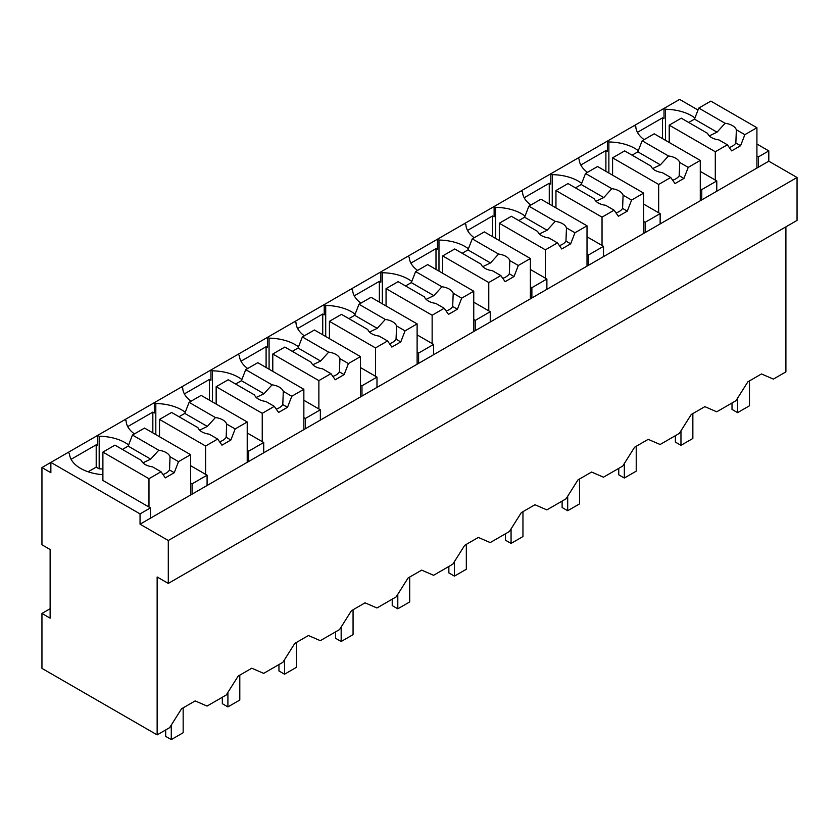<?xml version="1.0" encoding="UTF-8"?>
<svg xmlns="http://www.w3.org/2000/svg" width="839" height="839" viewBox="0 0 839 839"><rect width="100%" height="100%" fill="white"/><g stroke="black" fill="none" stroke-linecap="round" stroke-linejoin="round"><path stroke-width="1.26" d="M785.902 226.845L785.902 371.876L773.38 379.102L761.487 373.953L747.864 381.818L735.971 400.706L716.747 411.802L704.854 406.653L691.231 414.518L679.338 433.396L660.115 444.492L648.222 439.342L634.599 447.218L622.706 466.096L603.482 477.192L591.589 472.042L577.966 479.908L566.073 498.796L546.85 509.892L534.957 504.742L521.334 512.608L509.441 531.486L490.217 542.581L478.324 537.432L464.701 545.308L452.808 564.186L433.585 575.281L421.692 570.132L408.069 577.998L396.176 596.886L376.952 607.981L365.059 602.832L351.436 610.698L339.543 629.575L320.32 640.671L308.427 635.522L294.804 643.398L282.911 662.275L263.687 673.371L251.794 668.222L238.171 676.087L226.278 694.975L207.055 706.071L195.162 700.922L181.539 708.787L169.646 727.665L157.145 734.88L41.95 668.368L41.95 613.445L50.13 618.165L50.13 549.514L41.95 544.794L41.95 467.554L50.864 472.703L50.864 462.404L41.95 467.554M768.807 161.193L140.05 524.197L168.293 540.505L168.293 583.409L797.05 220.405L797.05 177.49L768.807 161.193L768.807 150.894L756.914 144.025M698.027 110.024L679.621 99.401L50.864 462.404L140.05 513.898L140.05 524.197M168.293 583.409L157.145 576.98L157.145 734.88M128.619 444.943A38.101 21.992 0 0 0 99.18 436.238L97.691 435.378L97.691 445.677L96.202 444.817L71.105 459.3M185.251 412.243A38.101 21.992 0 0 0 155.813 403.538L154.324 402.678L154.324 412.977L152.834 412.117L127.738 426.611M241.884 379.543A38.101 21.992 0 0 0 212.445 370.838L210.956 369.978L210.956 380.277L209.467 379.427L184.37 393.911M298.516 346.853A38.101 21.992 0 0 0 269.078 338.148L267.589 337.288L267.589 347.587L266.099 346.727L241.003 361.21M355.149 314.153A38.101 21.992 0 0 0 325.71 305.448L324.221 304.588L324.221 314.887L322.732 314.027L297.635 328.521M411.781 281.453A38.101 21.992 0 0 0 382.343 272.748L380.854 271.888L380.854 282.187L379.364 281.338L354.268 295.821M468.414 248.763A38.101 21.992 0 0 0 438.975 240.059L437.486 239.199L437.486 249.498L435.997 248.638L410.9 263.121M525.046 216.063A38.101 21.992 0 0 0 495.608 207.359L494.119 206.499L494.119 216.798L492.629 215.938L467.533 230.431M581.679 183.363A38.101 21.992 0 0 0 552.24 174.659L550.751 173.799L550.751 184.098L549.262 183.248L524.165 197.731M638.311 150.674A38.101 21.992 0 0 0 608.873 141.969L607.384 141.109L607.384 151.408L605.894 150.548L580.798 165.031M694.944 117.974A38.101 21.992 0 0 0 665.505 109.269L664.016 108.409L664.016 118.708L662.527 117.848L637.43 132.342M768.807 150.894L758.404 156.893L758.404 167.192M756.914 156.044L758.404 156.893M797.05 177.49L168.293 540.505M50.13 608.726L41.95 613.445M67.959 452.536L69.448 453.396A38.101 21.992 0 0 0 102.893 474.696M96.202 444.817L96.202 467.124L88.126 471.791M96.202 467.124L99.18 468.844L99.18 436.238M124.592 419.846L126.081 420.696A38.101 21.992 0 0 0 134.418 433.91M152.834 412.117L152.834 432.882M155.813 403.538L155.813 434.602M181.224 387.146L182.713 388.006A38.101 21.992 0 0 0 191.051 401.21M209.467 379.427L209.467 400.193M212.445 370.838L212.445 401.902M237.857 354.446L239.346 355.306A38.101 21.992 0 0 0 247.683 368.51M266.099 346.727L266.099 367.492M269.078 338.148L269.078 369.212M294.489 321.757L295.978 322.616A38.101 21.992 0 0 0 304.316 335.82M322.732 314.027L322.732 334.792M325.71 305.448L325.71 336.512M351.122 289.056L352.611 289.916A38.101 21.992 0 0 0 360.948 303.12M379.364 281.338L379.364 302.103M382.343 272.748L382.343 303.812M407.754 256.356L409.243 257.216A38.101 21.992 0 0 0 417.581 270.42M435.997 248.638L435.997 269.403M438.975 240.059L438.975 271.123M464.387 223.667L465.876 224.527A38.101 21.992 0 0 0 474.213 237.731M492.629 215.938L492.629 236.703M495.608 207.359L495.608 238.423M521.019 190.967L522.508 191.827A38.101 21.992 0 0 0 530.846 205.031M549.262 183.248L549.262 204.013M552.24 174.659L552.24 205.723M577.651 158.267L579.141 159.127A38.101 21.992 0 0 0 587.478 172.331M605.894 150.548L605.894 171.313M608.873 141.969L608.873 173.033M634.284 125.577L635.773 126.437A38.101 21.992 0 0 0 644.111 139.641M662.527 117.848L662.527 138.613M665.505 109.269L665.505 140.333M669.218 142.043A38.101 21.992 0 0 0 668.358 141.98M207.086 485.498L207.086 475.199L192.079 483.862L192.079 494.161M150.454 518.187L150.454 507.889L140.05 513.898M700.282 188.733L701.771 189.593L716.779 180.93L716.779 191.229M701.771 189.593L701.771 199.892M643.649 221.433L645.139 222.293L660.146 213.62L660.146 223.919M645.139 222.293L645.139 232.592M587.017 254.133L588.506 254.983L603.514 246.32L603.514 256.619M588.506 254.983L588.506 265.281M530.384 286.823L531.874 287.683L546.881 279.02L546.881 289.319M531.874 287.683L531.874 297.981M473.752 319.523L475.241 320.383L490.249 311.709L490.249 322.008M475.241 320.383L475.241 330.681M417.119 352.223L418.609 353.072L433.616 344.409L433.616 354.708M418.609 353.072L418.609 363.371M360.487 384.912L361.976 385.772L376.984 377.11L376.984 387.408M361.976 385.772L361.976 396.071M303.854 417.612L305.344 418.472L320.351 409.799L320.351 420.098M305.344 418.472L305.344 428.771M247.222 450.312L248.711 451.162L263.719 442.499L263.719 452.798M248.711 451.162L248.711 461.46M150.454 507.889L102.893 480.432L102.893 452.106L114.953 445.142L141.277 460.349A14.714 8.495 0 0 0 145.252 464.554A14.714 8.495 0 0 0 152.541 466.851L161.036 471.749L165.325 477.852L174.239 472.703L169.52 469.976L170.044 456.741A14.714 8.495 0 0 0 166.07 452.536A14.714 8.495 0 0 0 158.781 450.239L132.457 435.042L128.157 446.107L122.389 449.442M102.893 469.001A38.101 21.992 0 0 0 99.18 468.844M190.589 483.002L192.079 483.862M207.086 475.199L190.589 465.666M159.525 436.301A38.101 21.992 0 0 0 158.665 436.249M263.719 442.499L247.222 432.976M216.158 403.611A38.101 21.992 0 0 0 215.298 403.559M320.351 409.799L303.854 400.276M272.79 370.911A38.101 21.992 0 0 0 271.93 370.859M376.984 377.11L360.487 367.576M329.423 338.211A38.101 21.992 0 0 0 328.563 338.159M433.616 344.409L417.119 334.887M386.055 305.522A38.101 21.992 0 0 0 385.195 305.469M490.249 311.709L473.752 302.187M442.688 272.822A38.101 21.992 0 0 0 441.828 272.769M546.881 279.02L530.384 269.487M499.32 240.122A38.101 21.992 0 0 0 498.46 240.069M603.514 246.32L587.017 236.797M555.953 207.432A38.101 21.992 0 0 0 555.093 207.38M660.146 213.62L643.649 204.097M612.585 174.732A38.101 21.992 0 0 0 611.725 174.68M716.779 180.93L700.282 171.397M756.914 168.052L756.914 127.717L710.843 101.12L698.782 108.074L694.482 119.138L688.714 122.473M756.914 127.717L744.854 134.68L740.564 145.745L731.65 150.894L727.361 144.79L718.866 139.882A14.714 8.495 0 0 1 711.577 137.586A14.714 8.495 0 0 1 707.602 133.38L681.278 118.184L669.218 125.147L669.218 142.483M744.854 134.68L736.369 129.783A14.714 8.495 0 0 0 732.395 125.577A14.714 8.495 0 0 0 725.106 123.281L698.782 108.074M727.361 144.79L715.3 151.744L715.3 180.07M715.3 151.744L669.218 125.147M725.106 123.281L717.041 132.163L709.291 135.876M717.041 132.163L694.482 119.138M736.369 129.783L735.845 143.018A14.714 8.495 0 0 1 729.29 147.538M740.564 145.745L735.845 143.018M700.282 200.752L700.282 160.417L654.21 133.81L642.15 140.774L637.85 151.838L632.082 155.173M700.282 160.417L688.221 167.381L683.932 178.434L675.017 183.584L670.728 177.48L662.233 172.582A14.714 8.495 0 0 1 654.944 170.286A14.714 8.495 0 0 1 650.97 166.08L624.646 150.884L612.585 157.837L612.585 175.173M688.221 167.381L679.737 162.472A14.714 8.495 0 0 0 675.762 158.267A14.714 8.495 0 0 0 668.473 155.97L642.15 140.774M670.728 177.48L658.667 184.444L658.667 212.76M658.667 184.444L612.585 157.837M668.473 155.97L660.408 164.853L652.658 168.566M660.408 164.853L637.85 151.838M679.737 162.472L679.212 175.708A14.714 8.495 0 0 1 672.658 180.238M683.932 178.434L679.212 175.708M643.649 233.452L643.649 193.117L597.578 166.51L585.517 173.474L581.217 184.528L575.449 187.863M643.649 193.117L631.589 200.07L627.299 211.134L618.385 216.284L614.096 210.18L605.601 205.272A14.714 8.495 0 0 1 598.312 202.986A14.714 8.495 0 0 1 594.337 198.78L568.013 183.573L555.953 190.537L555.953 207.873M631.589 200.07L623.104 195.172A14.714 8.495 0 0 0 619.13 190.967A14.714 8.495 0 0 0 611.841 188.67L585.517 173.474M614.096 210.18L602.035 217.144L602.035 245.46M602.035 217.144L555.953 190.537M611.841 188.67L603.776 197.553L596.026 201.266M603.776 197.553L581.217 184.528M623.104 195.172L622.58 208.408A14.714 8.495 0 0 1 616.025 212.928M627.299 211.134L622.58 208.408M587.017 266.141L587.017 225.806L540.945 199.21L528.885 206.163L524.585 217.228L518.817 220.563M587.017 225.806L574.956 232.77L570.667 243.834L561.752 248.984L557.463 242.88L548.968 237.972A14.714 8.495 0 0 1 541.679 235.675A14.714 8.495 0 0 1 537.705 231.47L511.381 216.273L499.32 223.237L499.32 240.573M574.956 232.77L566.472 227.872A14.714 8.495 0 0 0 562.497 223.667A14.714 8.495 0 0 0 555.208 221.37L528.885 206.163M557.463 242.88L545.402 249.833L545.402 278.16M545.402 249.833L499.32 223.237M555.208 221.37L547.143 230.253L539.393 233.966M547.143 230.253L524.585 217.228M566.472 227.872L565.947 241.108A14.714 8.495 0 0 1 559.393 245.628M570.667 243.834L565.947 241.108M530.384 298.841L530.384 258.506L484.313 231.9L472.252 238.863L467.952 249.928L462.184 253.263M530.384 258.506L518.324 265.47L514.034 276.524L505.12 281.673L500.831 275.57L492.336 270.672A14.714 8.495 0 0 1 485.047 268.375A14.714 8.495 0 0 1 481.072 264.17L454.748 248.973L442.688 255.926L442.688 273.262M518.324 265.47L509.839 260.562A14.714 8.495 0 0 0 505.865 256.356A14.714 8.495 0 0 0 498.576 254.06L472.252 238.863M500.831 275.57L488.77 282.533L488.77 310.849M488.77 282.533L442.688 255.926M498.576 254.06L490.511 262.943L482.761 266.655M490.511 262.943L467.952 249.928M509.839 260.562L509.315 273.797A14.714 8.495 0 0 1 502.76 278.328M514.034 276.524L509.315 273.797M473.752 331.541L473.752 291.206L427.68 264.6L415.62 271.563L411.32 282.617L405.552 285.952M473.752 291.206L461.691 298.16L457.402 309.224L448.487 314.373L444.198 308.27L435.703 303.361A14.714 8.495 0 0 1 428.414 301.075A14.714 8.495 0 0 1 424.44 296.87L398.116 281.663L386.055 288.626L386.055 305.962M461.691 298.16L453.207 293.262A14.714 8.495 0 0 0 449.232 289.056A14.714 8.495 0 0 0 441.943 286.76L415.62 271.563M444.198 308.27L432.137 315.233L432.137 343.55M432.137 315.233L386.055 288.626M441.943 286.76L433.878 295.643L426.128 299.355M433.878 295.643L411.32 282.617M453.207 293.262L452.682 306.497A14.714 8.495 0 0 1 446.128 311.017M457.402 309.224L452.682 306.497M417.119 364.231L417.119 323.896L371.048 297.3L358.987 304.253L354.687 315.317L348.919 318.652M417.119 323.896L405.059 330.86L400.769 341.924L391.855 347.073L387.566 340.97L379.071 336.061A14.714 8.495 0 0 1 371.782 333.765A14.714 8.495 0 0 1 367.807 329.559L341.483 314.363L329.423 321.327L329.423 338.662M405.059 330.86L396.574 325.962A14.714 8.495 0 0 0 392.6 321.757A14.714 8.495 0 0 0 385.311 319.46L358.987 304.253M387.566 340.97L375.505 347.923L375.505 376.25M375.505 347.923L329.423 321.327M385.311 319.46L377.246 328.343L369.496 332.055M377.246 328.343L354.687 315.317M396.574 325.962L396.05 339.197A14.714 8.495 0 0 1 389.495 343.717M400.769 341.924L396.05 339.197M360.487 396.931L360.487 356.596L314.415 329.989L302.355 336.953L298.055 348.017L292.287 351.352M360.487 356.596L348.426 363.56L344.137 374.613L335.222 379.763L330.933 373.659L322.438 368.761A14.714 8.495 0 0 1 315.149 366.465A14.714 8.495 0 0 1 311.175 362.259L284.851 347.052L272.79 354.016L272.79 371.352M348.426 363.56L339.942 358.652A14.714 8.495 0 0 0 335.967 354.446A14.714 8.495 0 0 0 328.678 352.149L302.355 336.953M330.933 373.659L318.872 380.623L318.872 408.939M318.872 380.623L272.79 354.016M328.678 352.149L320.613 361.032L312.863 364.745M320.613 361.032L298.055 348.017M339.942 358.652L339.417 371.887A14.714 8.495 0 0 1 332.863 376.417M344.137 374.613L339.417 371.887M303.854 429.631L303.854 389.296L257.783 362.689L245.722 369.653L241.422 380.707L235.654 384.042M303.854 389.296L291.794 396.249L287.504 407.314L278.59 412.463L274.301 406.359L265.806 401.451A14.714 8.495 0 0 1 258.517 399.165A14.714 8.495 0 0 1 254.542 394.959L228.218 379.752L216.158 386.716L216.158 404.052M291.794 396.249L283.309 391.352A14.714 8.495 0 0 0 279.335 387.146A14.714 8.495 0 0 0 272.046 384.849L245.722 369.653M274.301 406.359L262.24 413.323L262.24 441.639M262.24 413.323L216.158 386.716M272.046 384.849L263.981 393.732L256.231 397.445M263.981 393.732L241.422 380.707M283.309 391.352L282.785 404.587A14.714 8.495 0 0 1 276.23 409.107M287.504 407.314L282.785 404.587M247.222 462.32L247.222 421.986L201.15 395.389L189.09 402.342L184.79 413.407L179.022 416.742M247.222 421.986L235.161 428.949L230.872 440.014L221.957 445.163L217.668 439.049L209.173 434.151A14.714 8.495 0 0 1 201.884 431.854A14.714 8.495 0 0 1 197.91 427.649L171.586 412.452L159.525 419.416L159.525 436.752M235.161 428.949L226.677 424.052A14.714 8.495 0 0 0 222.702 419.846A14.714 8.495 0 0 0 215.413 417.549L189.09 402.342M217.668 439.049L205.607 446.012L205.607 474.339M205.607 446.012L159.525 419.416M215.413 417.549L207.348 426.432L199.598 430.145M207.348 426.432L184.79 413.407M226.677 424.052L226.152 437.287A14.714 8.495 0 0 1 219.598 441.807M230.872 440.014L226.152 437.287M190.589 495.02L190.589 454.686L144.518 428.079L132.457 435.042M190.589 454.686L178.529 461.649L170.044 456.741M178.529 461.649L174.239 472.703M161.036 471.749L148.975 478.712L148.975 507.029M148.975 478.712L102.893 452.106M158.781 450.239L150.716 459.122L142.966 462.834M150.716 459.122L128.157 446.107M162.965 474.507A14.714 8.495 0 0 0 169.52 469.976M749.489 380.885L749.489 405.772L737.596 412.631L737.596 398.126M737.596 412.631L732.017 409.422L732.017 402.982M692.857 413.585L692.857 438.461L680.964 445.331L680.964 430.816M680.964 445.331L675.385 442.111L675.385 435.682M636.224 446.275L636.224 471.161L624.331 478.031L624.331 463.516M624.331 478.031L618.752 474.811L618.752 468.372M579.592 478.975L579.592 503.861L567.699 510.72L567.699 496.216M567.699 510.72L562.12 507.511L562.12 501.072M522.959 511.675L522.959 536.551L511.066 543.42L511.066 528.906M511.066 543.42L505.487 540.201L505.487 533.772M466.327 544.364L466.327 569.251L454.434 576.12L454.434 561.606M454.434 576.12L448.855 572.901L448.855 566.461M409.694 577.064L409.694 601.951L397.801 608.81L397.801 594.306M397.801 608.81L392.222 605.601L392.222 599.161M353.062 609.764L353.062 634.641L341.169 641.51L341.169 626.995M341.169 641.51L335.59 638.29L335.59 631.861M296.429 642.454L296.429 667.341L284.536 674.21L284.536 659.695M284.536 674.21L278.957 670.99L278.957 664.551M239.797 675.154L239.797 700.041L227.904 706.899L227.904 692.395M227.904 706.899L222.325 703.69L222.325 697.251M183.164 707.854L183.164 732.73L171.271 739.599L171.271 725.085M171.271 739.599L165.692 736.38L165.692 729.951"/></g></svg>
